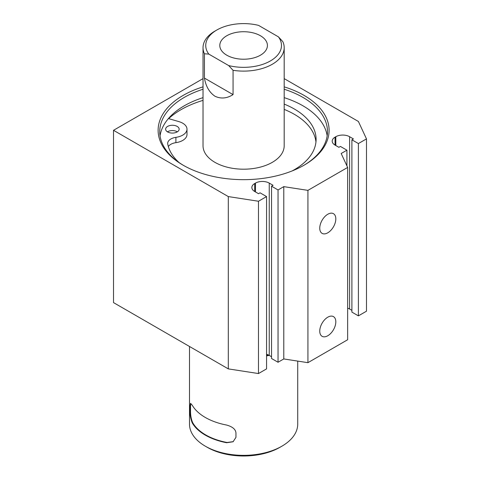 <?xml version="1.0" encoding="UTF-8"?>
<svg xmlns="http://www.w3.org/2000/svg" width="480" height="480" viewBox="0 0 480 480"><rect width="100%" height="100%" fill="white"/><g stroke="black" fill="none" stroke-linecap="round" stroke-linejoin="round"><path stroke-width="0.72" d="M284.19 78.624L358.398 121.47L366.48 138.888L358.398 143.556L351.894 139.8L353.424 138.918L349.596 136.71A9.738 5.622 0 0 0 335.82 136.71L335.058 137.154A9.738 5.622 0 0 0 332.202 141.126A9.738 5.622 0 0 0 335.058 145.104L338.88 147.312L340.416 146.43L346.92 150.186L341.178 153.498L347.646 167.436L347.646 339.744L307.926 362.676L283.788 358.944L278.046 362.256L271.542 358.5L271.542 186.192L273.072 185.31L269.244 183.102A9.738 5.622 0 0 0 255.468 183.102L254.706 183.54A9.738 5.622 0 0 0 251.85 187.518A9.738 5.622 0 0 0 254.706 191.496L258.534 193.704L260.064 192.822L266.568 196.578L258.48 201.246L228.306 196.578L113.52 130.302L203.028 78.624M307.926 362.676L307.926 190.368L347.646 167.436M307.926 190.368L283.788 186.636L278.046 189.948L278.046 362.256M271.542 186.192L278.046 189.948M203.028 86.856A85.494 49.362 0 0 0 183.156 95.4A85.494 49.362 0 0 0 183.156 165.204A85.494 49.362 0 0 0 304.062 165.204L304.062 165.204A85.494 49.362 0 0 0 304.062 95.4A85.494 49.362 0 0 0 284.19 86.856M228.306 196.578L228.306 368.886L258.48 373.554L258.48 201.246M266.568 196.578L266.568 368.886L258.48 373.554M266.568 354.312A9.738 5.622 180 0 1 269.244 355.41L271.542 356.736M347.646 308.148A9.738 5.622 180 0 1 349.596 309.018L351.894 310.344M366.48 138.888L366.48 311.196L358.398 315.864L351.894 312.114L351.894 139.8M228.306 368.886L113.52 302.61L113.52 130.302M283.788 358.944L283.788 186.636M319.752 228.168A11.364 6.558 120 0 0 322.104 233.37A11.364 6.558 120 0 0 330.864 230.322A11.364 6.558 120 0 0 335.82 218.886A11.364 6.558 120 0 0 333.468 213.684A11.364 6.558 120 0 0 324.714 216.732A11.364 6.558 120 0 0 319.752 228.168M319.752 331.11A11.364 6.558 120 0 0 322.104 336.312A11.364 6.558 120 0 0 330.864 333.264A11.364 6.558 120 0 0 335.82 321.828A11.364 6.558 120 0 0 333.468 316.626A11.364 6.558 120 0 0 324.714 319.674A11.364 6.558 120 0 0 319.752 331.11M346.92 150.186L346.92 165.864M358.398 143.556L358.398 315.864M266.568 355.338A75.756 43.74 0 0 0 268.416 354.984M266.568 355.908A73.05 42.174 0 0 0 269.184 355.374M189.498 346.482L189.498 424.11A54.114 31.242 0 0 0 205.344 446.202A54.114 31.242 0 0 0 281.874 446.202L281.874 446.202A54.114 31.242 0 0 0 297.72 424.11L297.72 361.098M190.8 403.398L190.524 406.164L190.044 406.44L190.53 403.41L192.222 405.18A54.114 31.242 0 0 0 205.35 417.486A54.114 31.242 0 0 0 226.656 425.064C232.542 426.72 235.644 429.348 235.956 432.948L235.956 437.364L233.082 441.768L226.656 442.734A54.114 31.242 180 0 1 205.35 435.156A54.114 31.242 180 0 1 192.222 422.856C190.614 418.728 189.888 414.732 190.044 410.856L190.524 410.58C190.47 415.206 191.178 419.214 192.654 422.604L192.222 422.856M226.656 442.734L227.088 442.488A53.568 30.93 180 0 1 192.654 422.604M227.088 442.488L233.31 441.636M190.524 406.164L190.524 410.58M207.258 447.306L205.344 446.202A54.114 31.242 0 0 0 205.35 446.202L207.258 447.306A51.408 29.676 0 0 0 279.96 447.306L281.874 446.202M190.044 406.44L190.044 410.856M203.028 47.682A40.584 23.43 0 0 0 204.42 53.778L208.8 54.096A37.878 21.87 180 0 1 216.828 30.012L214.914 31.116A40.584 23.43 0 0 0 203.028 47.682L203.028 145.764A40.584 23.43 180 0 0 228.078 167.412A40.584 23.43 180 0 0 272.304 162.336A40.584 23.43 0 0 0 284.19 145.764L284.19 47.682A40.584 23.43 0 0 0 282.798 41.592L278.418 36.852A37.878 21.87 180 0 1 270.39 60.936A37.878 21.87 180 0 1 228.678 65.574L233.058 70.308A40.584 23.43 0 0 0 284.19 47.682M167.418 131.82A6.762 3.906 180 0 1 177.168 131.706A6.762 3.906 180 0 1 177.354 131.82M284.19 109.404A74.4 42.954 180 0 1 315.96 142.014M168.348 146.568A10.824 6.246 180 0 1 175.902 142.656A14.61 8.436 0 0 0 186.996 134.472L186.996 129.168A14.61 8.436 180 0 1 175.902 137.352A10.824 6.246 0 0 0 167.682 143.418A10.824 6.246 0 0 0 167.748 144.108A74.4 42.954 0 0 0 179.076 162.558M168.654 118.632A88.47 51.078 180 0 1 203.028 100.38M168.42 118.566L178.968 121.638A14.61 8.436 180 0 1 182.718 123.204A14.61 8.436 180 0 1 186.996 129.168M292.11 170.952A74.4 42.954 0 0 0 316.098 139.362A74.4 42.954 0 0 0 315.642 134.61A74.4 42.954 0 0 0 294.306 108.984A74.4 42.954 0 0 0 284.19 104.1M177.168 126.408A6.762 3.906 0 0 0 169.8 125.562A6.762 3.906 0 0 0 165.624 129.168A6.762 3.906 0 0 0 167.604 131.928A6.762 3.906 0 0 0 174.978 132.774A6.762 3.906 0 0 0 179.154 129.168A6.762 3.906 0 0 0 177.168 126.408M160.05 135.828A83.874 48.426 180 0 1 203.028 97.644M284.19 97.644A83.874 48.426 180 0 1 302.916 105.78A83.874 48.426 180 0 1 327.168 135.828M203.028 89.25A83.874 48.426 0 0 0 184.302 97.386A83.874 48.426 0 0 0 159.738 131.628A83.874 48.426 0 0 0 183.732 165.54M303.486 165.54A83.874 48.426 0 0 0 327.48 131.628A83.874 48.426 0 0 0 302.916 97.386A83.874 48.426 0 0 0 284.19 89.25M204.42 53.778L204.42 78.078C205.848 86.34 209.346 92.382 214.914 96.204C220.866 99.036 226.914 98.502 233.058 94.608L233.058 70.308M216.828 30.012L216.828 30.012A37.878 21.87 180 0 1 258.54 25.374L278.418 36.852M233.058 94.608L204.42 78.078M208.8 54.096L228.678 65.574M226.776 55.194A23.808 13.746 0 0 0 252.72 58.176A23.808 13.746 0 0 0 267.42 45.474A23.808 13.746 0 0 0 260.448 35.754A23.808 13.746 0 0 0 234.498 32.772A23.808 13.746 0 0 0 219.798 45.474A23.808 13.746 0 0 0 226.776 55.194M254.706 183.54L254.706 191.496M255.468 191.934L255.468 183.102M269.244 183.102L269.244 355.41M335.058 137.154L335.058 145.104M335.82 145.548L335.82 136.71M349.596 136.71L349.596 309.018M175.902 142.656L175.902 137.352"/></g></svg>

